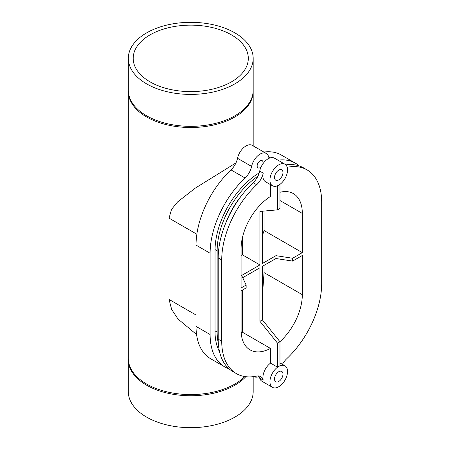 <?xml version="1.0" encoding="UTF-8"?>
<svg xmlns="http://www.w3.org/2000/svg" width="450" height="450" viewBox="0 0 450 450"><rect width="100%" height="100%" fill="white"/><g stroke="black" fill="none" stroke-linecap="round" stroke-linejoin="round"><path stroke-width="0.67" d="M231.446 34.875A57.555 33.227 180 0 1 248.304 58.371A57.555 33.227 180 0 1 212.777 89.072A57.555 33.227 180 0 1 150.053 81.866A57.555 33.227 180 0 1 133.194 58.371A57.555 33.227 180 0 1 168.727 27.669A57.555 33.227 180 0 1 231.446 34.875M234.9 32.884A62.432 36.045 180 0 1 253.181 58.371A62.432 36.045 180 0 1 214.644 91.671A62.432 36.045 180 0 1 146.604 83.858A62.432 36.045 180 0 1 128.317 58.371A62.432 36.045 180 0 1 166.86 25.071A62.432 36.045 180 0 1 234.9 32.884M128.317 58.371L128.317 90.298A62.432 36.045 0 0 0 146.604 115.785A62.432 36.045 0 0 0 214.644 123.598A62.432 36.045 0 0 0 253.181 90.298L253.181 58.371M253.176 90.883A62.432 36.045 180 0 1 253.181 91.474A62.432 36.045 180 0 1 214.644 124.774A62.432 36.045 180 0 1 146.604 116.961A62.432 36.045 180 0 1 128.317 91.474A62.432 36.045 180 0 1 128.329 90.883M128.317 91.474L128.317 358.526A62.432 36.045 0 0 0 146.604 384.013A62.432 36.045 0 0 0 244.822 376.549M196.566 334.519L178.02 319.05L171.664 309.493L169.042 299.436L169.042 218.154L171.551 209.34L177.66 201.87L195.266 188.139L235.974 162.894M245.818 376.689A62.432 36.045 180 0 1 146.604 385.194A62.432 36.045 180 0 1 128.317 359.702A62.432 36.045 180 0 1 128.329 359.117M253.181 376.673L253.181 391.629A62.432 36.045 180 0 1 214.644 424.929A62.432 36.045 180 0 1 146.604 417.116A62.432 36.045 180 0 1 128.317 391.629L128.317 359.702M261.214 166.736A4.168 2.408 -60 0 1 258.002 167.85A4.168 2.408 -60 0 1 257.141 165.943A4.168 2.408 -60 0 1 258.958 161.747A4.168 2.408 -60 0 1 262.17 160.633A4.168 2.408 -60 0 1 263.036 162.54A4.168 2.408 -60 0 1 262.811 163.969M219.566 351.804A63.714 36.782 120 0 1 215.038 331.684L215.038 250.403A63.714 36.782 -60 0 1 259.245 172.868M269.213 158.231A13.939 8.044 -60 0 1 268.566 156.634A12.443 7.183 120 0 0 266.31 153.467A12.443 7.183 120 0 0 251.606 166.427A13.939 8.044 -60 0 1 245.07 178.014A70.678 40.809 120 0 0 210.111 253.243L210.111 334.524A70.678 40.809 -60 0 0 224.747 366.885A70.678 40.809 -60 0 0 229.028 368.814M224.747 366.885L210.667 358.757A70.678 40.809 120 0 1 196.031 326.396L196.031 245.115A70.678 40.809 -60 0 1 230.991 169.886A13.939 8.044 120 0 0 237.527 158.299A12.443 7.183 -60 0 1 252.231 145.339L266.31 153.467M299.244 165.921A70.678 40.809 120 0 0 295.425 163.181A70.678 40.809 120 0 0 277.942 160.178M263.863 152.049A70.678 40.809 -60 0 1 281.351 155.053L295.425 163.181M259.054 376.509A12.443 7.183 -60 0 1 253.868 376.599A12.443 7.183 -60 0 1 253.851 376.588L253.868 376.599M241.83 195.238A57.741 33.334 120 0 0 225.714 223.155M257.878 176.254A62.719 36.208 120 0 0 217.148 250.808L217.148 332.089L215.038 330.868M218.323 343.119A62.719 36.208 -60 0 1 217.148 332.089M258.711 375.958A13.939 8.044 -60 0 1 259.701 378.101A12.443 7.183 120 0 0 261.962 381.274L272.52 387.366A12.443 7.183 120 0 0 283.174 382.809A12.443 7.183 120 0 0 287.224 368.983A12.443 7.183 120 0 0 284.963 365.816A12.443 7.183 120 0 0 278.741 366.429L277.509 367.144L270.472 363.077L270.472 348.418L242.314 332.162L241.172 332.685M242.719 277.701L259.914 267.773L259.914 321.272L277.509 343.164L279.973 341.741L279.973 365.721L278.741 366.429A12.443 7.183 120 0 0 270.264 384.199A12.443 7.183 120 0 0 272.52 387.366M282.966 374.152A5.974 3.448 -60 0 1 280.356 380.166A5.974 3.448 -60 0 1 275.754 381.763A5.974 3.448 -60 0 1 274.517 379.029A5.974 3.448 -60 0 1 277.127 373.016A5.974 3.448 -60 0 1 281.728 371.419A5.974 3.448 -60 0 1 282.966 374.152M270.546 363.122A12.443 7.183 -60 0 0 263.222 380.132A13.939 8.044 -60 0 0 260.696 376.582A13.939 8.044 -60 0 0 256.686 376.093A70.678 40.809 120 0 1 236.362 373.59A70.678 40.809 120 0 1 221.726 341.235L221.726 259.948A70.678 40.809 -60 0 1 256.686 184.719A13.939 8.044 120 0 0 263.222 173.132A12.443 7.183 120 0 0 265.483 181.721L272.52 185.788A12.443 7.183 -60 0 1 270.264 177.193A12.443 7.183 -60 0 1 284.963 164.233A12.443 7.183 -60 0 1 287.224 172.828A12.443 7.183 -60 0 1 278.741 185.169A12.443 7.183 -60 0 1 272.52 185.788M221.726 259.948L218.205 257.918A70.678 40.809 -60 0 1 253.164 182.689A13.939 8.044 120 0 0 259.701 171.101A12.443 7.183 -60 0 1 274.404 158.136L284.963 164.233M282.966 172.575A5.974 3.448 -60 0 1 280.356 178.583A5.974 3.448 -60 0 1 275.754 180.186A5.974 3.448 -60 0 1 274.517 177.452A5.974 3.448 -60 0 1 277.127 171.439A5.974 3.448 -60 0 1 281.728 169.836A5.974 3.448 -60 0 1 282.966 172.575M279.973 341.741L262.378 319.849L262.378 266.349L275.946 258.519L292.601 261.096L302.321 255.482L302.321 294.699A43.301 25.003 -60 0 1 279.928 341.685M262.378 235.204A72.669 41.957 0 0 0 264.049 230.535L302.321 252.636L292.601 258.249L275.946 255.673L262.378 263.509L262.378 211.213M241.082 255.414A72.669 41.957 0 0 0 242.314 254.751L259.914 264.932L241.678 275.456L246.139 285.069L241.082 287.994L241.082 248.777A43.301 25.003 120 0 1 270.472 196.476L270.472 184.607M246.139 285.069L246.139 287.916L241.082 290.835L241.082 330.058A43.301 25.003 -60 0 0 250.048 349.881A43.301 25.003 -60 0 0 270.472 348.418M292.601 258.249L292.601 261.096M275.946 255.673L275.946 258.519M264.049 265.387L264.049 272.599L262.378 296.409M279.9 184.416L277.509 185.884L277.509 209.863L259.914 211.433L259.914 264.932M242.314 238.134L242.314 254.768M242.314 290.126L242.314 332.162M277.509 343.164L277.509 367.144M279.973 184.461L279.973 208.44L277.509 209.863M302.321 252.636L302.321 213.418A43.301 25.003 120 0 0 293.355 193.596A43.301 25.003 120 0 0 279.973 192.279M282.437 364.359A13.939 8.044 -60 0 1 286.718 358.751A70.678 40.809 120 0 0 321.683 283.523L321.683 202.241A70.678 40.809 -60 0 0 307.041 169.886L303.525 167.85A70.678 40.809 -60 0 1 305.241 168.947M287.19 167.287A70.678 40.809 -60 0 1 307.041 169.886M264.049 211.061L264.049 230.535M262.378 319.849L259.914 321.272M218.205 257.918L218.205 339.199A70.678 40.809 120 0 0 232.841 371.559L236.362 373.59M285.817 164.886A70.678 40.809 -60 0 1 303.525 167.85M268.667 156.96L270.219 157.854M237.527 158.299L251.606 166.427M230.991 169.886L245.07 178.014M196.031 245.115L210.111 253.243M196.031 326.396L210.111 334.524M196.031 315.017L169.042 299.436M217.148 250.808L215.044 249.593M196.852 234.214L169.042 218.154M263.222 380.132L259.701 378.101M263.222 173.132L259.701 171.101M302.321 294.699L264.049 272.599M302.321 213.418L279.973 200.514M256.686 184.719L253.164 182.689M221.726 341.235L218.205 339.199M253.181 145.884L253.181 91.474M284.963 365.816L279.973 362.931"/></g></svg>
